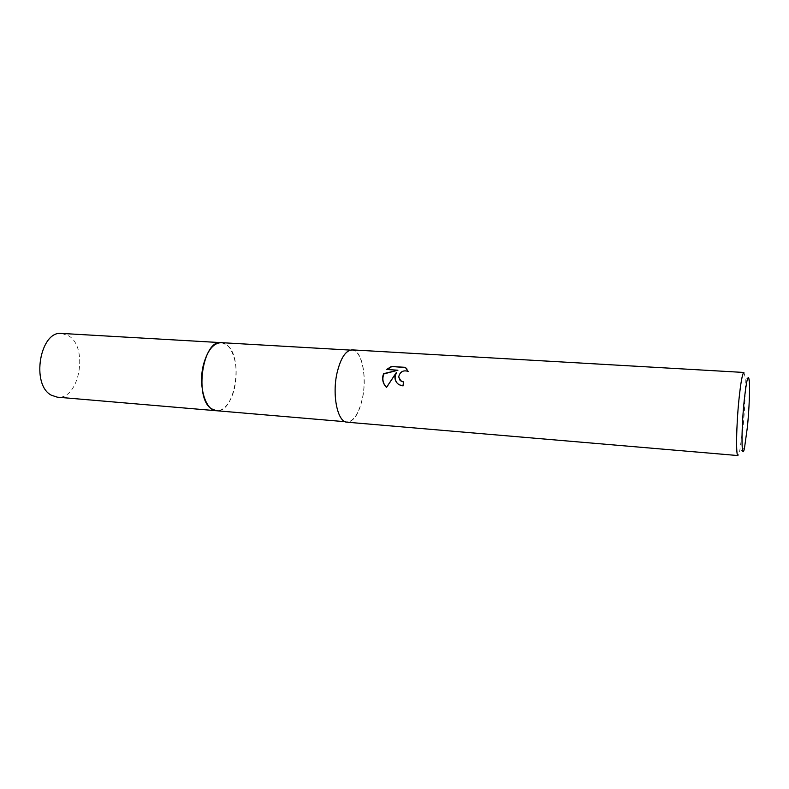 <?xml version="1.0" encoding="UTF-8"?>
<svg xmlns="http://www.w3.org/2000/svg" width="789" height="789" viewBox="0 0 789 789"><rect width="100%" height="100%" fill="white"/><g stroke="black" fill="none" stroke-linecap="round" stroke-linejoin="round"><path stroke-width="0.59" stroke-dasharray="3.94 2.96" d="M221.255 342.653C224.559 342.899 227.479 344.813 230.023 348.393C236.345 358.965 237.805 372.418 234.392 388.76C232.499 396.305 229.668 402.143 225.881 406.286C222.863 409.471 219.697 410.951 216.383 410.724M221.482 342.663C224.697 342.988 227.538 344.892 230.013 348.393C236.345 358.956 237.795 372.418 234.382 388.76C232.499 396.305 229.658 402.143 225.881 406.296C222.932 409.402 219.845 410.882 216.61 410.744M337.179 372.98C340.789 358.167 345.789 350.572 352.17 350.208C361.816 350.178 367.132 376.846 362.329 398.465C358.857 413.584 353.758 421.385 347.052 421.868C337.751 422.036 332.051 395.141 337.179 372.98M743.909 372.457L745.003 376.511C745.842 385.21 744.934 408.327 743.041 427.46L739.618 451.712L737.971 455.559M352.18 349.882C361.914 349.852 367.289 376.757 362.437 398.573C358.936 413.84 353.788 421.711 347.012 422.194M397.143 383.089L399.431 385.022L403.199 386.156L403.455 382.123M400.013 380.268C395.91 375.663 403.475 368.562 408.298 371.599L408.219 371.422M408.436 371.678L406.769 368.779M386.058 386.955L386.718 387.655L396.68 372.615M387.113 369.508L398.149 370.465M61.818 333.441L68.949 335.996C88.792 348.127 79.078 400.289 57.262 397.163M221.571 342.663L227.262 345.276C243.732 357.841 235.073 412.933 216.709 410.753M350.227 350.099L352.17 350.208M749.313 380.84L745.003 376.511M744.5 448.034L739.618 451.712M345.109 421.701L347.052 421.868"/><path stroke-width="1.18" d="M216.709 410.753L216.383 410.734C205.199 410.674 197.871 385.012 203.631 364.054C207.694 350.04 213.572 342.909 221.255 342.653L350.227 350.099M216.61 410.744C205.318 411.02 197.812 385.19 203.621 364.054C207.754 349.862 213.711 342.732 221.482 342.663M394.914 376.718L396.463 372.359L386.492 387.399C383.326 384.184 382.132 380.347 382.892 375.909L383.622 373.68L397.932 370.209L386.64 369.479L391.344 366.461L405.309 367.339L408.091 371.343C403.031 369.923 399.905 371.797 398.682 376.964L400.999 381.087L403.495 381.896L402.982 385.91L399.204 384.766C396.265 382.912 394.825 380.229 394.914 376.718M738.938 399.688C740.763 382.29 742.419 373.217 743.909 372.457L352.18 349.882C345.74 350.247 340.7 357.91 337.061 372.852C331.883 395.23 337.633 422.362 347.012 422.194L737.971 455.559C735.812 456.535 736.265 425.764 738.938 399.688M744.096 401.631C746.473 379.834 748.209 372.901 749.313 380.84C749.885 391.305 749.284 406.493 747.489 426.385L744.5 448.034C741.482 462.561 741.058 431.613 744.096 401.631M403.455 382.123L400.013 380.268M406.769 368.779L405.526 367.605L391.344 366.461M397.143 383.089C394.628 379.765 394.47 376.274 396.68 372.615L396.463 372.359M391.581 366.727L387.113 369.508M397.932 370.209L383.849 373.937C382.054 378.661 382.783 383 386.058 386.955M221.245 342.643C202.783 339.369 193.857 398.001 211.403 408.761L216.383 410.734L57.262 397.163L51.384 395.22C30.613 384.785 40.061 330.147 61.818 333.441L221.571 342.663M216.383 410.724L345.109 421.701"/></g></svg>

